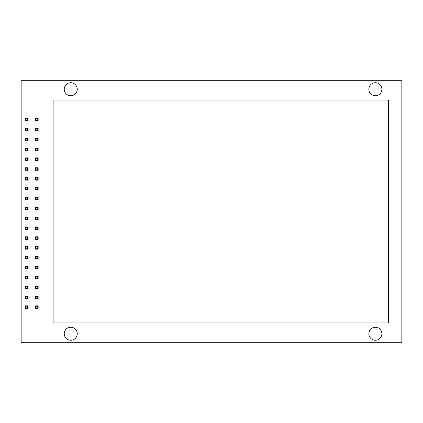 <?xml version="1.0" encoding="UTF-8"?>
<svg xmlns="http://www.w3.org/2000/svg" width="423" height="423" viewBox="0 0 423 423"><rect width="100%" height="100%" fill="white"/><g stroke="black" fill="none" stroke-linecap="round" stroke-linejoin="round"><path stroke-width="0.63" d="M38.144 308.341L35.617 308.341L35.617 305.818L38.144 305.818L38.144 308.341L37.747 307.949L37.747 306.21L36.013 306.21L36.013 307.949L37.747 307.949M37.747 306.21L38.144 305.818M35.617 308.341L36.013 307.949M36.013 306.21L35.617 305.818M28.124 308.341L25.597 308.341L25.597 305.818L28.124 305.818L28.124 308.341L27.728 307.949L27.728 306.21L25.993 306.21L25.993 307.949L27.728 307.949M27.728 306.21L28.124 305.818M25.597 308.341L25.993 307.949M25.993 306.21L25.597 305.818M28.124 298.479L25.597 298.479L25.597 295.952L28.124 295.952L28.124 298.479L27.728 298.083L27.728 296.349L25.993 296.349L25.993 298.083L27.728 298.083M27.728 296.349L28.124 295.952M25.597 298.479L25.993 298.083M25.993 296.349L25.597 295.952M28.124 288.618L25.597 288.618L25.597 286.091L28.124 286.091L28.124 288.618L27.728 288.222L27.728 286.487L25.993 286.487L25.993 288.222L27.728 288.222M27.728 286.487L28.124 286.091M25.597 288.618L25.993 288.222M25.993 286.487L25.597 286.091M28.124 278.752L25.597 278.752L25.597 276.23L28.124 276.23L28.124 278.752L27.728 278.36L27.728 276.621L25.993 276.621L25.993 278.36L27.728 278.36M27.728 276.621L28.124 276.23M25.597 278.752L25.993 278.36M25.993 276.621L25.597 276.23M28.124 268.891L25.597 268.891L25.597 266.368L28.124 266.368L28.124 268.891L27.728 268.494L27.728 266.76L25.993 266.76L25.993 268.494L27.728 268.494M27.728 266.76L28.124 266.368M25.597 268.891L25.993 268.494M25.993 266.76L25.597 266.368M38.144 298.479L35.617 298.479L35.617 295.952L38.144 295.952L38.144 298.479L37.747 298.083L37.747 296.349L36.013 296.349L36.013 298.083L37.747 298.083M37.747 296.349L38.144 295.952M35.617 298.479L36.013 298.083M36.013 296.349L35.617 295.952M38.144 288.618L35.617 288.618L35.617 286.091L38.144 286.091L38.144 288.618L37.747 288.222L37.747 286.487L36.013 286.487L36.013 288.222L37.747 288.222M37.747 286.487L38.144 286.091M35.617 288.618L36.013 288.222M36.013 286.487L35.617 286.091M38.144 278.752L35.617 278.752L35.617 276.23L38.144 276.23L38.144 278.752L37.747 278.36L37.747 276.621L36.013 276.621L36.013 278.36L37.747 278.36M37.747 276.621L38.144 276.23M35.617 278.752L36.013 278.36M36.013 276.621L35.617 276.23M38.144 268.891L35.617 268.891L35.617 266.368L38.144 266.368L38.144 268.891L37.747 268.494L37.747 266.76L36.013 266.76L36.013 268.494L37.747 268.494M37.747 266.76L38.144 266.368M35.617 268.891L36.013 268.494M36.013 266.76L35.617 266.368M38.144 259.029L35.617 259.029L35.617 256.502L38.144 256.502L38.144 259.029L37.747 258.633L37.747 256.898L36.013 256.898L36.013 258.633L37.747 258.633M37.747 256.898L38.144 256.502M35.617 259.029L36.013 258.633M36.013 256.898L35.617 256.502M28.124 259.029L25.597 259.029L25.597 256.502L28.124 256.502L28.124 259.029L27.728 258.633L27.728 256.898L25.993 256.898L25.993 258.633L27.728 258.633M27.728 256.898L28.124 256.502M25.597 259.029L25.993 258.633M25.993 256.898L25.597 256.502M38.144 249.163L35.617 249.163L35.617 246.641L38.144 246.641L38.144 249.163L37.747 248.772L37.747 247.037L36.013 247.037L36.013 248.772L37.747 248.772M37.747 247.037L38.144 246.641M35.617 249.163L36.013 248.772M36.013 247.037L35.617 246.641M28.124 249.163L25.597 249.163L25.597 246.641L28.124 246.641L28.124 249.163L27.728 248.772L27.728 247.037L25.993 247.037L25.993 248.772L27.728 248.772M27.728 247.037L28.124 246.641M25.597 249.163L25.993 248.772M25.993 247.037L25.597 246.641M38.144 239.302L35.617 239.302L35.617 236.78L38.144 236.78L38.144 239.302L37.747 238.91L37.747 237.171L36.013 237.171L36.013 238.91L37.747 238.91M37.747 237.171L38.144 236.78M35.617 239.302L36.013 238.91M36.013 237.171L35.617 236.78M28.124 239.302L25.597 239.302L25.597 236.78L28.124 236.78L28.124 239.302L27.728 238.91L27.728 237.171L25.993 237.171L25.993 238.91L27.728 238.91M27.728 237.171L28.124 236.78M25.597 239.302L25.993 238.91M25.993 237.171L25.597 236.78M38.144 229.44L35.617 229.44L35.617 226.913L38.144 226.913L38.144 229.44L37.747 229.044L37.747 227.31L36.013 227.31L36.013 229.044L37.747 229.044M37.747 227.31L38.144 226.913M35.617 229.44L36.013 229.044M36.013 227.31L35.617 226.913M28.124 229.44L25.597 229.44L25.597 226.913L28.124 226.913L28.124 229.44L27.728 229.044L27.728 227.31L25.993 227.31L25.993 229.044L27.728 229.044M27.728 227.31L28.124 226.913M25.597 229.44L25.993 229.044M25.993 227.31L25.597 226.913M38.144 219.579L35.617 219.579L35.617 217.052L38.144 217.052L38.144 219.579L37.747 219.183L37.747 217.448L36.013 217.448L36.013 219.183L37.747 219.183M37.747 217.448L38.144 217.052M35.617 219.579L36.013 219.183M36.013 217.448L35.617 217.052M28.124 219.579L25.597 219.579L25.597 217.052L28.124 217.052L28.124 219.579L27.728 219.183L27.728 217.448L25.993 217.448L25.993 219.183L27.728 219.183M27.728 217.448L28.124 217.052M25.597 219.579L25.993 219.183M25.993 217.448L25.597 217.052M28.124 209.713L25.597 209.713L25.597 207.191L28.124 207.191L28.124 209.713L27.728 209.322L27.728 207.582L25.993 207.582L25.993 209.322L27.728 209.322M27.728 207.582L28.124 207.191M25.597 209.713L25.993 209.322M25.993 207.582L25.597 207.191M28.124 199.852L25.597 199.852L25.597 197.33L28.124 197.33L28.124 199.852L27.728 199.455L27.728 197.721L25.993 197.721L25.993 199.455L27.728 199.455M27.728 197.721L28.124 197.33M25.597 199.852L25.993 199.455M25.993 197.721L25.597 197.33M28.124 189.99L25.597 189.99L25.597 187.463L28.124 187.463L28.124 189.99L27.728 189.594L27.728 187.86L25.993 187.86L25.993 189.594L27.728 189.594M27.728 187.86L28.124 187.463M25.597 189.99L25.993 189.594M25.993 187.86L25.597 187.463M28.124 180.124L25.597 180.124L25.597 177.602L28.124 177.602L28.124 180.124L27.728 179.733L27.728 177.998L25.993 177.998L25.993 179.733L27.728 179.733M27.728 177.998L28.124 177.602M25.597 180.124L25.993 179.733M25.993 177.998L25.597 177.602M28.124 170.263L25.597 170.263L25.597 167.741L28.124 167.741L28.124 170.263L27.728 169.872L27.728 168.132L25.993 168.132L25.993 169.872L27.728 169.872M27.728 168.132L28.124 167.741M25.597 170.263L25.993 169.872M25.993 168.132L25.597 167.741M38.144 209.713L35.617 209.713L35.617 207.191L38.144 207.191L38.144 209.713L37.747 209.322L37.747 207.582L36.013 207.582L36.013 209.322L37.747 209.322M37.747 207.582L38.144 207.191M35.617 209.713L36.013 209.322M36.013 207.582L35.617 207.191M38.144 199.852L35.617 199.852L35.617 197.33L38.144 197.33L38.144 199.852L37.747 199.455L37.747 197.721L36.013 197.721L36.013 199.455L37.747 199.455M37.747 197.721L38.144 197.33M35.617 199.852L36.013 199.455M36.013 197.721L35.617 197.33M38.144 189.99L35.617 189.99L35.617 187.463L38.144 187.463L38.144 189.99L37.747 189.594L37.747 187.86L36.013 187.86L36.013 189.594L37.747 189.594M37.747 187.86L38.144 187.463M35.617 189.99L36.013 189.594M36.013 187.86L35.617 187.463M38.144 180.124L35.617 180.124L35.617 177.602L38.144 177.602L38.144 180.124L37.747 179.733L37.747 177.998L36.013 177.998L36.013 179.733L37.747 179.733M37.747 177.998L38.144 177.602M35.617 180.124L36.013 179.733M36.013 177.998L35.617 177.602M38.144 170.263L35.617 170.263L35.617 167.741L38.144 167.741L38.144 170.263L37.747 169.872L37.747 168.132L36.013 168.132L36.013 169.872L37.747 169.872M37.747 168.132L38.144 167.741M35.617 170.263L36.013 169.872M36.013 168.132L35.617 167.741M28.124 160.402L25.597 160.402L25.597 157.874L28.124 157.874L28.124 160.402L27.728 160.005L27.728 158.271L25.993 158.271L25.993 160.005L27.728 160.005M27.728 158.271L28.124 157.874M25.597 160.402L25.993 160.005M25.993 158.271L25.597 157.874M28.124 150.54L25.597 150.54L25.597 148.013L28.124 148.013L28.124 150.54L27.728 150.144L27.728 148.41L25.993 148.41L25.993 150.144L27.728 150.144M27.728 148.41L28.124 148.013M25.597 150.54L25.993 150.144M25.993 148.41L25.597 148.013M28.124 140.674L25.597 140.674L25.597 138.152L28.124 138.152L28.124 140.674L27.728 140.283L27.728 138.543L25.993 138.543L25.993 140.283L27.728 140.283M27.728 138.543L28.124 138.152M25.597 140.674L25.993 140.283M25.993 138.543L25.597 138.152M28.124 130.813L25.597 130.813L25.597 128.291L28.124 128.291L28.124 130.813L27.728 130.416L27.728 128.682L25.993 128.682L25.993 130.416L27.728 130.416M27.728 128.682L28.124 128.291M25.597 130.813L25.993 130.416M25.993 128.682L25.597 128.291M28.124 120.952L25.597 120.952L25.597 118.424L28.124 118.424L28.124 120.952L27.728 120.555L27.728 118.821L25.993 118.821L25.993 120.555L27.728 120.555M27.728 118.821L28.124 118.424M25.597 120.952L25.993 120.555M25.993 118.821L25.597 118.424M38.144 160.402L35.617 160.402L35.617 157.874L38.144 157.874L38.144 160.402L37.747 160.005L37.747 158.271L36.013 158.271L36.013 160.005L37.747 160.005M37.747 158.271L38.144 157.874M35.617 160.402L36.013 160.005M36.013 158.271L35.617 157.874M38.144 150.54L35.617 150.54L35.617 148.013L38.144 148.013L38.144 150.54L37.747 150.144L37.747 148.41L36.013 148.41L36.013 150.144L37.747 150.144M37.747 148.41L38.144 148.013M35.617 150.54L36.013 150.144M36.013 148.41L35.617 148.013M38.144 140.674L35.617 140.674L35.617 138.152L38.144 138.152L38.144 140.674L37.747 140.283L37.747 138.543L36.013 138.543L36.013 140.283L37.747 140.283M37.747 138.543L38.144 138.152M35.617 140.674L36.013 140.283M36.013 138.543L35.617 138.152M38.144 130.813L35.617 130.813L35.617 128.291L38.144 128.291L38.144 130.813L37.747 130.416L37.747 128.682L36.013 128.682L36.013 130.416L37.747 130.416M37.747 128.682L38.144 128.291M35.617 130.813L36.013 130.416M36.013 128.682L35.617 128.291M38.144 120.952L35.617 120.952L35.617 118.424L38.144 118.424L38.144 120.952L37.747 120.555L37.747 118.821L36.013 118.821L36.013 120.555L37.747 120.555M37.747 118.821L38.144 118.424M35.617 120.952L36.013 120.555M36.013 118.821L35.617 118.424M368.867 89.237A6.509 6.509 0 0 1 378.627 83.601A6.509 6.509 0 0 1 378.627 94.874A6.509 6.509 0 0 1 368.867 89.237A6.509 6.509 0 0 1 378.627 83.601A6.509 6.509 0 0 1 378.627 94.874A6.509 6.509 0 0 1 368.867 89.237M53.108 100.05L53.108 322.95L388.436 322.95L388.436 100.05L53.108 100.05M64.243 333.736A6.509 6.509 0 0 1 74.004 328.1A6.509 6.509 0 0 1 74.004 339.378A6.509 6.509 0 0 1 64.243 333.736M64.243 89.237A6.509 6.509 0 0 1 74.004 83.601A6.509 6.509 0 0 1 74.004 94.874A6.509 6.509 0 0 1 64.243 89.237M368.867 333.736A6.509 6.509 0 0 1 378.627 328.1A6.509 6.509 0 0 1 378.627 339.378A6.509 6.509 0 0 1 368.867 333.736M401.85 80.719L21.15 80.719L21.15 342.281L401.85 342.281L401.85 80.719"/></g></svg>
